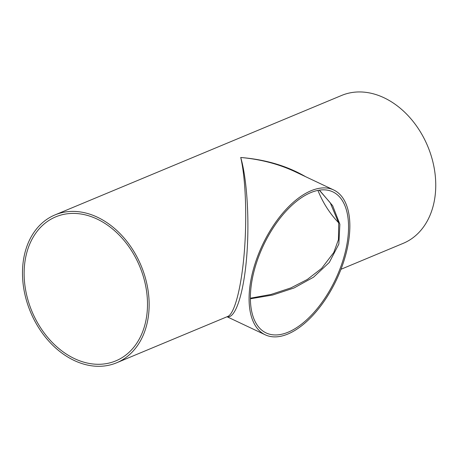 <?xml version="1.0" encoding="UTF-8"?>
<svg xmlns="http://www.w3.org/2000/svg" width="458" height="458" viewBox="0 0 458 458"><rect width="100%" height="100%" fill="white"/><g stroke="black" fill="none" stroke-linecap="round" stroke-linejoin="round"><path stroke-width="0.69" d="M319.237 190.167L330.212 202.717L338.697 223.046L338.439 239.649L333.773 252.507L321.636 268.377L307.266 279.5L290.847 287.922L270.987 294.46L250.383 298.198M250.389 298.782L272.687 295.026L294.065 287.968L313.535 277.193L329.319 262.423L338.84 244.097L339.876 224.271L332.668 205.722L319.421 190.139M305.526 176.645C287.029 165.882 265.428 159.493 240.719 157.483C260.499 159.264 278.533 163.964 294.82 171.584L294.929 171.636M227.162 316.718C235.315 318.923 243.53 294.093 246.587 258.02C249.667 221.993 247.188 179.467 240.719 157.483C245.648 178.236 247.125 217.43 244.297 252.238C241.475 287.063 234.656 313.621 227.815 316.444L116.63 362.788A80.104 59.946 67.4 0 1 30.48 311.909A80.104 59.946 67.4 0 1 55 214.911A80.104 59.946 67.4 0 1 97.417 217.212A80.104 59.946 67.4 0 1 148.323 292.244A80.104 59.946 67.4 0 1 116.63 362.788M310.77 192.618A78.02 39.835 -64.7 0 1 332.829 191.862A78.02 39.835 -64.7 0 1 335.479 279.426A78.02 39.835 -64.7 0 1 266.109 332.926A78.02 39.835 -64.7 0 1 251.7 282.3A78.02 39.835 -64.7 0 1 310.77 192.618M287.864 334.031A80.104 40.894 -64.7 0 1 265.222 334.804A80.104 40.894 -64.7 0 1 250.429 282.832A80.104 40.894 -64.7 0 1 333.716 189.978A80.104 40.894 -64.7 0 1 343.941 260.865A80.104 40.894 -64.7 0 1 287.864 334.031M55 214.911L341.605 95.453A80.104 59.946 67.4 0 1 384.022 97.76A80.104 59.946 67.4 0 1 434.928 172.786A80.104 59.946 67.4 0 1 403.24 243.33L340.981 269.281M97.119 219.073A78.02 58.389 67.4 0 1 146.697 292.152A78.02 58.389 67.4 0 1 115.834 360.864A78.02 58.389 67.4 0 1 31.917 311.314A78.02 58.389 67.4 0 1 55.796 216.829A78.02 58.389 67.4 0 1 97.119 219.073M338.645 222.754A78.02 58.389 67.4 0 1 317.926 190.396M333.716 189.978L294.82 171.584M265.222 334.804L227.065 316.759"/></g></svg>
